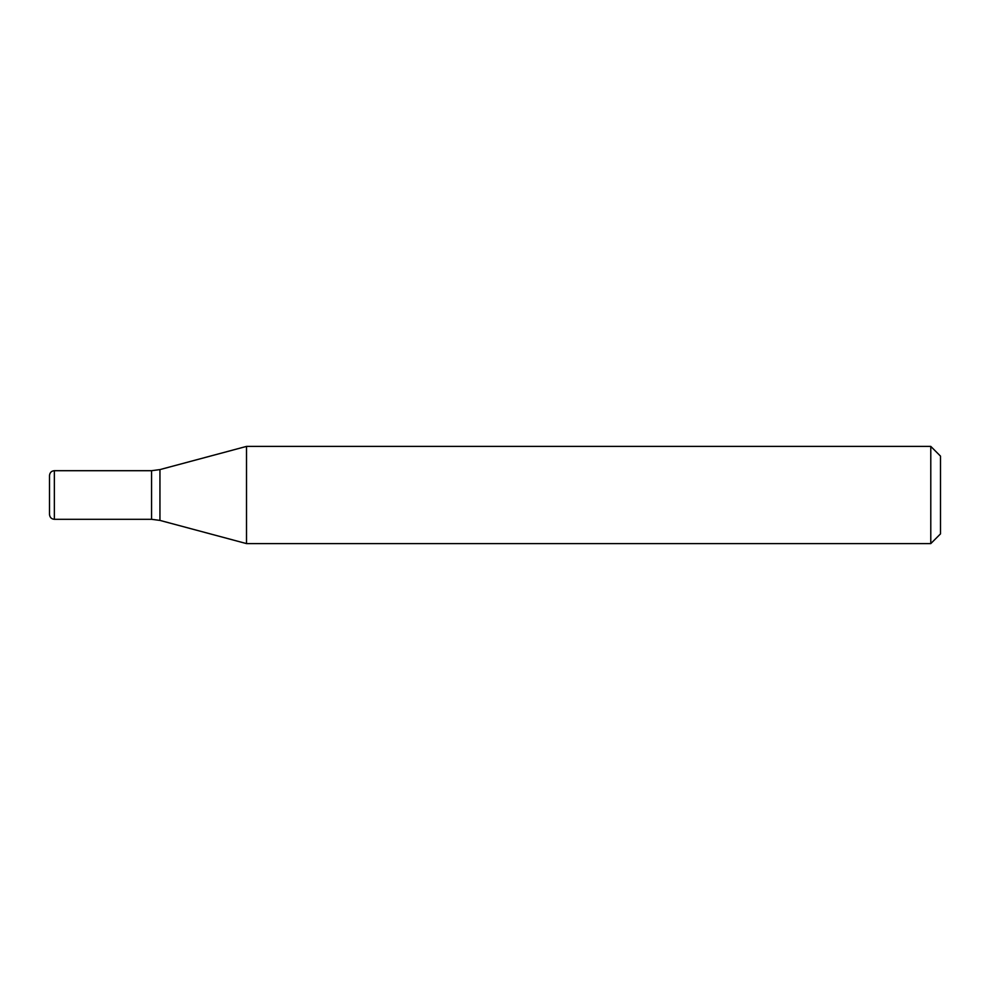 <?xml version="1.0" encoding="UTF-8"?>
<svg xmlns="http://www.w3.org/2000/svg" width="990" height="990" viewBox="0 0 990 990"><rect width="100%" height="100%" fill="white"/><g stroke="black" fill="none" stroke-linecap="round" stroke-linejoin="round"><path stroke-width="0.74" stroke-dasharray="4.95 3.71" d="M930.786 543.597L930.786 446.403M246.51 446.403L246.51 543.597M940.5 533.882L940.5 456.118M151.557 519.304L151.557 470.696L151.557 519.304M49.5 514.441L49.5 475.559M159.947 520.406L159.947 469.594M54.363 519.304L54.363 470.696"/><path stroke-width="1.49" d="M930.786 446.403L930.786 543.597L246.51 543.597L246.51 446.403L930.786 446.403L940.5 456.118L940.5 533.882L930.786 543.597M54.363 470.696C51.431 470.955 49.809 472.577 49.5 475.559L49.5 514.441C49.809 517.423 51.431 519.045 54.363 519.304L54.363 470.696L151.557 470.696L151.557 519.304L159.947 520.406L246.51 543.597M159.947 520.406L159.947 469.594L151.557 470.696L151.557 519.304L54.363 519.304M159.947 469.594L246.51 446.403"/></g></svg>
